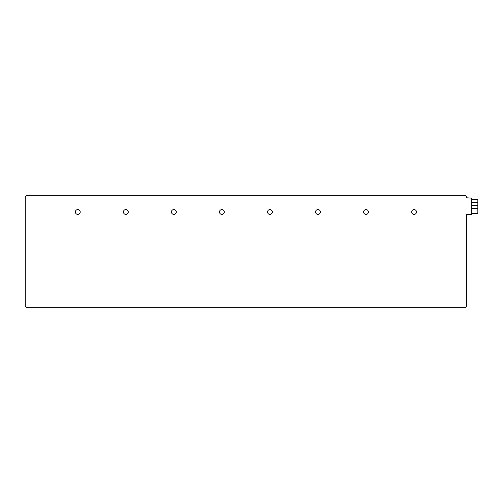 <?xml version="1.0" encoding="UTF-8"?>
<svg xmlns="http://www.w3.org/2000/svg" width="503" height="503" viewBox="0 0 503 503"><rect width="100%" height="100%" fill="white"/><g stroke="black" fill="none" stroke-linecap="round" stroke-linejoin="round"><path stroke-width="0.75" d="M471.77 214.517L471.77 198.081L466.589 197.798A2.477 2.477 0 0 0 464.112 195.321L27.74 195.321A2.477 2.477 0 0 0 25.263 197.798L25.263 305.202A2.477 2.477 0 0 0 27.74 307.679L464.112 307.679A2.477 2.477 0 0 0 466.589 305.202L466.589 214.517L471.77 214.63M466.589 197.968L471.77 198.081M368.435 211.983A2.421 2.421 0 0 0 366.014 209.562A2.421 2.421 0 0 0 363.594 211.983A2.421 2.421 0 0 0 366.014 214.404A2.421 2.421 0 0 0 368.435 211.983M320.398 211.983A2.421 2.421 0 0 0 317.978 209.562A2.421 2.421 0 0 0 315.557 211.983A2.421 2.421 0 0 0 317.978 214.404A2.421 2.421 0 0 0 320.398 211.983M272.362 211.983A2.421 2.421 0 0 0 269.941 209.562A2.421 2.421 0 0 0 267.521 211.983A2.421 2.421 0 0 0 269.941 214.404A2.421 2.421 0 0 0 272.362 211.983M224.325 211.983A2.421 2.421 0 0 0 221.905 209.562A2.421 2.421 0 0 0 219.484 211.983A2.421 2.421 0 0 0 221.905 214.404A2.421 2.421 0 0 0 224.325 211.983M176.289 211.983A2.421 2.421 0 0 0 173.868 209.562A2.421 2.421 0 0 0 171.448 211.983A2.421 2.421 0 0 0 173.868 214.404A2.421 2.421 0 0 0 176.289 211.983M128.252 211.983A2.421 2.421 0 0 0 125.838 209.562A2.421 2.421 0 0 0 123.417 211.983A2.421 2.421 0 0 0 125.838 214.404A2.421 2.421 0 0 0 128.252 211.983M80.222 211.983A2.421 2.421 0 0 0 77.802 209.562A2.421 2.421 0 0 0 75.381 211.983A2.421 2.421 0 0 0 77.802 214.404A2.421 2.421 0 0 0 80.222 211.983M416.471 211.983A2.421 2.421 0 0 0 414.051 209.562A2.421 2.421 0 0 0 411.63 211.983A2.421 2.421 0 0 0 414.051 214.404A2.421 2.421 0 0 0 416.471 211.983M471.77 199.32L477.85 199.32L477.85 202.244L471.77 202.244M471.77 202.47L477.85 202.47L477.85 205.394L471.77 205.394M471.77 205.62L477.85 205.62L477.85 208.55L471.77 208.55M471.77 208.776L477.85 208.776L477.85 213.278L471.77 213.278M25.263 206.582L25.263 242.327"/></g></svg>
